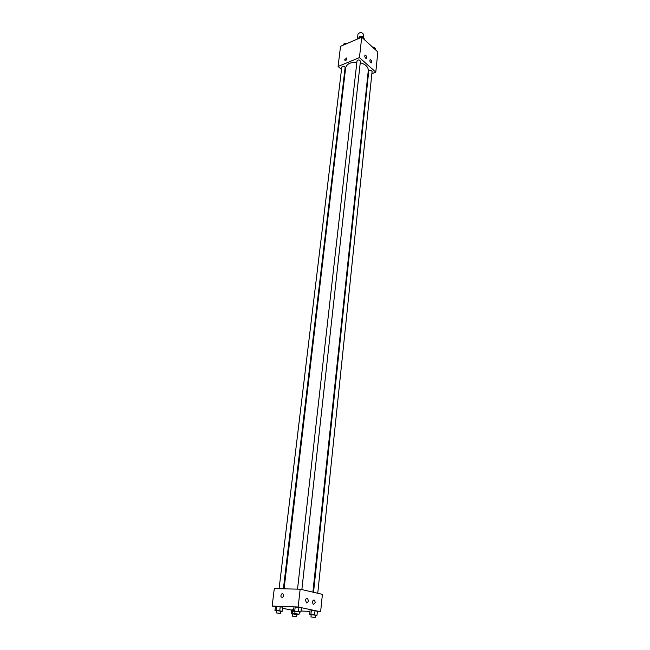 <?xml version="1.0" encoding="UTF-8"?>
<svg xmlns="http://www.w3.org/2000/svg" width="650" height="650" viewBox="0 0 650 650"><rect width="100%" height="100%" fill="white"/><g stroke="black" fill="none" stroke-linecap="round" stroke-linejoin="round"><path stroke-width="0.97" d="M363.431 37.554L363.748 34.71C362.099 32.102 360.173 31.891 357.988 34.068L357.419 39.057M341.502 69.396L338.073 66.462L340.535 46.321L361.725 37.204L377.845 51.968L375.789 72.126L371.873 73.678M344.671 59.792L346.556 58.021C347.254 59.142 346.775 59.995 345.109 60.588L344.671 59.792L345.118 60.588C346.775 59.995 347.254 59.142 346.556 58.021L344.671 59.792M338.073 66.462L359.45 57.606L361.725 37.204M345.093 72.475L344.598 72.044M368.331 75.083L367.786 75.303M365.625 58.142C364.553 56.599 364.479 55.583 365.422 55.104C366.901 56.396 367.144 57.501 366.129 58.411L365.625 58.142M370.719 62.701C369.655 61.157 369.582 60.149 370.508 59.678C371.979 60.962 372.214 62.059 371.207 62.961L370.719 62.701M359.45 57.606L375.789 72.126M301.868 589.566L360.425 61.165C359.45 59.686 358.312 59.556 357.029 60.791L297.529 589.119M317.744 593.271L372.101 71.484C371.118 70.054 370.004 69.94 368.745 71.142L313.536 592.296M283.392 588.843L345.134 67.478C344.175 66.016 343.062 65.886 341.786 67.064L279.077 588.754M312.894 592.142L368.298 70.468C368.306 66.942 365.625 64.366 360.254 62.733M356.874 62.197C350.382 62.14 346.637 64.049 345.629 67.925L284.082 588.851M322.4 594.36L300.154 589.168L298.163 606.994L320.621 611.78L322.4 594.36M275.413 606.767L272.155 606.084L274.284 588.664L300.154 589.168M305.476 600.34C305.833 598.626 306.54 598.049 307.58 598.601C308.717 600.787 308.401 602.233 306.637 602.932L305.476 600.34M315.25 602.509L313.633 604.467L313.186 604.24C312.057 601.551 312.512 600.194 314.543 600.161L315.25 602.509M292.817 609.765L291.639 609.928L293.654 609.846L292.817 609.765L292.37 613.681L298.382 614.518L296.871 614.632M276.583 606.377L280.231 606.726L276.583 606.377L276.104 610.358L282.254 611.219L280.727 611.341M282.726 607.246L280.231 606.726L282.726 607.246L282.254 611.219M295.173 607.035L298.902 607.384L295.173 607.035L294.718 611.081L300.934 611.951L299.374 612.081M301.381 607.913L298.902 607.384L301.381 607.913L300.934 611.951M320.621 611.78L317.363 611.65M309.993 611.366L301.031 611.024M272.155 606.084L298.163 606.994M291.614 610.131L282.604 608.262M311.334 610.456L315.006 610.805L311.334 610.456L310.911 614.437L316.981 615.282L315.437 615.404M317.395 611.317L315.006 610.805L317.395 611.317L316.981 615.282M282.474 593.621C284.001 594.547 284.026 595.831 282.539 597.464C280.548 597.098 280.353 595.855 281.954 593.742L281.962 593.742C280.353 595.855 280.548 597.098 282.539 597.464C284.026 595.831 284.009 594.555 282.482 593.621M292.646 614.12L291.192 613.827L292.37 613.681M296.652 616.647L296.904 614.404L292.671 613.933L292.419 616.168L296.652 616.647L292.419 616.168M291.192 613.827L291.639 609.928M276.429 610.821L274.958 610.521L276.104 610.358M280.483 613.389L280.759 611.114L276.453 610.626L276.177 612.901L280.483 613.389L276.177 612.901M279.76 610.707L280.231 606.726M274.958 610.521L275.438 606.556M311.147 614.892L309.652 614.583L310.911 614.437M315.226 617.443L315.461 615.176L311.163 614.697L310.928 616.972L315.226 617.443L310.928 616.972M314.592 614.786L315.006 610.805M309.652 614.583L310.074 610.618M295.002 611.553L293.491 611.244L294.718 611.081M299.138 614.153L299.398 611.837L295.019 611.349L294.759 613.657L299.138 614.153L294.759 613.657M298.456 611.431L298.902 607.384M293.491 611.244L293.946 607.206M343.257 45.151L344.362 43.184L347.457 43.347M344.175 44.761L344.362 43.184M372.637 47.198L373.929 47.174L375.651 48.75L375.537 49.847M373.815 48.271L373.929 47.174M358.337 38.659L359.491 36.652L362.391 36.595L364.162 38.212L364.041 39.317M359.312 38.244L359.491 36.652M362.269 37.7L362.391 36.595M365.422 55.104L364.942 55.307M370.508 59.678L370.037 59.873M307.58 598.601L306.321 598.569M314.543 600.161L313.324 600.129"/></g></svg>
